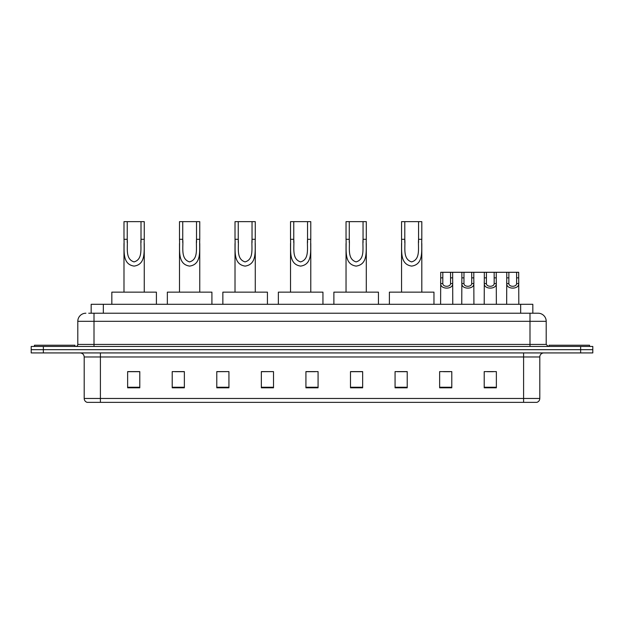 <?xml version="1.0" encoding="UTF-8"?>
<svg xmlns="http://www.w3.org/2000/svg" width="624" height="624" viewBox="0 0 624 624"><rect width="100%" height="100%" fill="white"/><g stroke="black" fill="none" stroke-linecap="round" stroke-linejoin="round"><path stroke-width="0.94" d="M88.741 313.217L94.006 313.217L88.741 313.217L91.174 313.217L91.174 304.301L532.826 304.301L532.826 313.217M85.901 313.217A8.104 8.104 0 0 0 77.797 321.321L77.797 344.417A2.028 2.028 0 0 1 75.769 346.445M546.203 321.321L94.006 321.321L94.006 313.217L538.099 313.217A8.104 8.104 0 0 1 546.203 321.321L546.203 344.417L548.231 346.445M43.352 346.445L31.2 346.445L31.2 349.682L43.352 349.682L31.2 349.682L31.2 352.927L43.352 352.927L43.352 349.682L580.648 349.682L43.352 349.682L43.352 346.445L580.648 346.445L580.648 349.682L592.8 349.682L580.648 349.682L580.648 352.927L43.352 352.927M592.8 346.445L592.8 349.682L592.8 346.445L580.648 346.445M537.974 313.217L535.259 313.217M536.679 402.355L87.321 402.355M87.118 402.355A4.048 4.048 0 0 1 84.201 398.471L100.409 398.471L100.409 402.355L523.591 402.355L523.591 398.471L539.799 398.471L539.799 356.975A4.048 4.048 0 0 1 543.855 352.927M84.201 398.471L84.201 356.975C83.959 354.518 82.61 353.168 80.145 352.927M496.361 387.808L496.361 371.608L484.208 371.608L484.208 387.808L496.361 387.808M451.792 387.808L451.792 371.608L439.639 371.608L439.639 387.808L451.792 387.808M407.222 387.808L407.222 371.608L395.062 371.608L395.062 387.808L407.222 387.808M362.653 387.808L362.653 371.608L350.493 371.608L350.493 387.808L362.653 387.808M139.792 387.808L139.792 371.608L127.639 371.608L127.639 387.808L139.792 387.808M184.361 387.808L184.361 371.608L172.208 371.608L172.208 387.808L184.361 387.808M228.938 387.808L228.938 371.608L216.778 371.608L216.778 387.808L228.938 387.808M273.507 387.808L273.507 371.608L261.347 371.608L261.347 387.808L273.507 387.808M318.076 387.808L318.076 371.608L305.924 371.608L305.924 387.808L318.076 387.808M592.8 352.927L592.8 349.682L592.8 352.927L580.648 352.927M523.591 402.355L536.562 402.355M397.09 371.686L407.222 371.686M443.648 371.686L449.725 371.686M487.25 371.686L493.327 371.686M273.507 371.608L261.347 371.686L273.507 371.608M228.938 371.608L216.778 371.686L228.938 371.608M175.048 371.686L184.361 371.686M305.924 371.686L315.245 371.686M139.792 371.686L127.639 371.686M362.653 371.686L350.493 371.686M74.958 346.445L74.958 345.228L34.445 345.228L34.445 346.445M127.234 221.645L144.253 221.645L144.253 239.296C143.676 249.569 146.726 264.319 134.105 266.097C121.485 264.241 124.582 249.561 123.989 239.296L123.989 221.645L127.234 221.645L127.234 242.603M123.989 239.296L127.234 239.296C127.975 247.338 124.855 259.015 134.035 261.901C143.38 259.311 140.275 247.408 141.008 239.296L141.008 221.645M144.253 239.296L141.008 239.296L141.008 242.65M123.989 243.477L123.989 292.149M144.253 243.485L144.253 292.149M156.406 304.301L156.406 292.149L111.836 292.149L111.836 304.301M182.746 221.645L199.758 221.645L199.758 239.296C199.189 249.569 202.231 264.319 189.618 266.097C176.998 264.241 180.094 249.561 179.501 239.296L179.501 221.645L182.746 221.645L182.746 242.603M179.501 239.296L182.746 239.296C183.487 247.338 180.367 259.015 189.54 261.901C198.892 259.311 195.788 247.408 196.521 239.296L196.521 221.645M199.758 239.296L196.521 239.296L196.521 242.65M179.501 243.477L179.501 292.149M199.758 243.485L199.758 292.149M211.918 304.301L211.918 292.149L167.349 292.149L167.349 304.301M238.251 221.645L255.271 221.645L255.271 239.296C254.701 249.569 257.743 264.319 245.123 266.097C232.51 264.241 235.607 249.561 235.014 239.296L235.014 221.645L238.251 221.645L238.251 242.603M235.014 239.296L238.251 239.296C239 247.338 235.88 259.015 245.053 261.901C254.405 259.311 251.3 247.408 252.034 239.296L252.034 221.645M255.271 239.296L252.034 239.296L252.034 242.65M235.014 243.477L235.014 292.149M255.271 243.485L255.271 292.149M267.431 304.301L267.431 292.149L222.854 292.149L222.854 304.301M293.764 221.645L310.783 221.645L310.783 239.296C310.214 249.569 313.256 264.319 300.635 266.097C288.023 264.241 291.119 249.561 290.527 239.296L290.527 221.645L293.764 221.645L293.764 242.603M290.527 239.296L293.764 239.296C294.505 247.338 291.392 259.015 300.565 261.901C309.917 259.311 306.813 247.408 307.546 239.296L307.546 221.645M310.783 239.296L307.546 239.296L307.546 242.65M290.527 243.477L290.527 292.149M310.783 243.485L310.783 292.149M322.943 304.301L322.943 292.149L278.366 292.149L278.366 304.301M349.276 221.645L366.296 221.645L366.296 239.296C365.719 249.569 368.768 264.319 356.148 266.097C343.535 264.241 346.632 249.561 346.039 239.296L346.039 221.645L349.276 221.645L349.276 242.603M346.039 239.296L349.276 239.296C350.017 247.338 346.905 259.015 356.078 261.901C365.43 259.311 362.326 247.408 363.051 239.296L363.051 221.645M366.296 239.296L363.051 239.296L363.051 242.65M346.039 243.477L346.039 292.149M366.296 243.485L366.296 292.149M378.448 304.301L378.448 292.149L333.879 292.149L333.879 304.301M404.789 221.645L421.808 221.645L421.808 239.296C421.231 249.569 424.281 264.319 411.661 266.097C399.048 264.241 402.137 249.561 401.552 239.296L401.552 221.645L404.789 221.645L404.789 242.603M401.552 239.296L404.789 239.296C405.53 247.338 402.41 259.015 411.59 261.901C420.943 259.311 417.838 247.408 418.564 239.296L418.564 221.645M421.808 239.296L418.564 239.296L418.564 242.65M401.552 243.477L401.552 292.149M421.808 243.485L421.808 292.149M433.961 304.301L433.961 292.149L389.392 292.149L389.392 304.301M589.555 346.445L589.555 345.228L549.042 345.228L549.042 346.445M442.822 272.29L442.806 283.577C442.946 287.18 450.427 287.18 450.567 283.577L450.551 272.29L440.731 272.29L440.606 304.301M450.551 272.29L452.642 272.29L452.767 304.301M452.767 282.118L452.65 283.577C453.141 289.614 440.232 289.614 440.723 283.577L440.606 282.118M463.975 272.29L463.952 283.577C464.1 287.18 471.58 287.18 471.721 283.577L471.705 272.29L461.885 272.29L461.76 304.301M471.705 272.29L473.795 272.29L473.912 304.301M473.912 282.118L473.803 283.577C474.287 289.614 461.386 289.614 461.869 283.577L461.76 282.118M486.424 272.29L486.4 283.577C486.541 287.18 494.029 287.18 494.169 283.577L494.153 272.29L484.333 272.29L484.208 304.301M494.153 272.29L496.244 272.29L496.361 304.301M496.361 282.118L496.252 283.577C496.735 289.614 483.834 289.614 484.318 283.577L484.208 282.118M508.872 272.29L508.849 283.577C508.989 287.18 516.477 287.18 516.617 283.577L516.602 272.29L506.782 272.29L506.657 304.301M516.602 272.29L518.692 272.29L518.809 304.301M518.809 282.118L518.7 283.577C519.184 289.614 506.282 289.614 506.766 283.577L506.657 282.118M452.642 272.29L461.885 272.29M473.795 272.29L484.333 272.29M496.244 272.29L506.782 272.29M103.334 313.217L103.334 304.301M520.666 313.217L520.666 304.301M94.006 346.445L94.006 321.321L77.797 321.321M77.797 344.417L546.203 344.417M529.994 313.217L529.994 346.445M523.591 352.927L523.591 356.975L84.201 356.975M539.799 356.975L523.591 356.975L523.591 398.471L100.409 398.471L100.409 352.927M318.076 387.247L305.924 387.247M273.507 387.247L261.347 387.247M228.938 387.247L216.778 387.247M184.361 387.247L172.208 387.247M139.792 387.247L127.639 387.247M362.653 387.247L350.493 387.247M407.222 387.247L395.062 387.247M451.792 387.247L439.639 387.247M496.361 387.247L484.208 387.247M452.65 283.577L450.567 283.577M442.806 283.577L440.723 283.577M442.822 277.852L440.731 277.852M452.642 277.852L450.551 277.852M473.803 283.577L471.721 283.577M463.952 283.577L461.869 283.577M463.975 277.852L461.885 277.852M473.795 277.852L471.705 277.852M496.252 283.577L494.169 283.577M486.4 283.577L484.318 283.577M486.424 277.852L484.333 277.852M496.244 277.852L494.153 277.852M518.7 283.577L516.617 283.577M508.849 283.577L506.766 283.577M508.872 277.852L506.782 277.852M518.692 277.852L516.602 277.852M536.882 402.355C538.715 401.708 539.69 400.413 539.799 398.471"/></g></svg>
